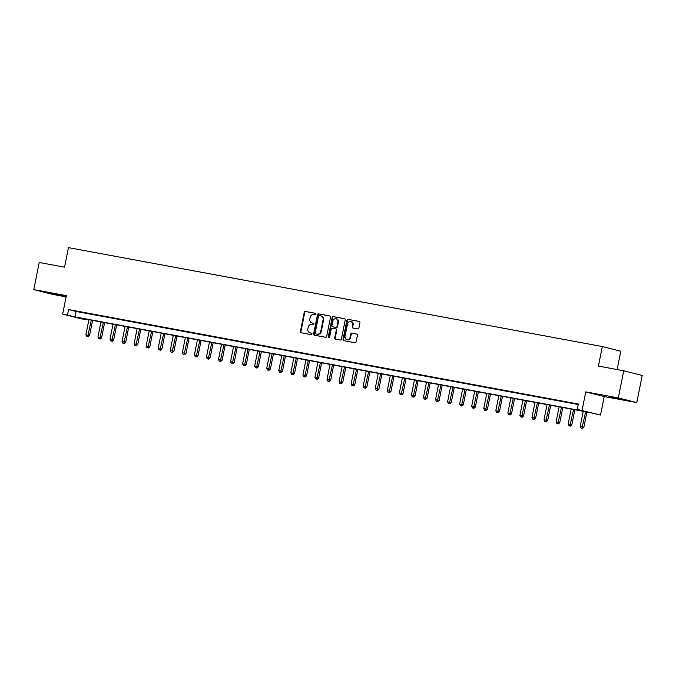 <?xml version="1.0" encoding="UTF-8"?>
<svg xmlns="http://www.w3.org/2000/svg" width="676" height="676" viewBox="0 0 676 676"><rect width="100%" height="100%" fill="white"/><g stroke="black" fill="none" stroke-linecap="round" stroke-linejoin="round"><path stroke-width="1.01" d="M315.971 314.171A0.76 0.676 -75.8 0 0 315.455 313.301L305.391 311.442A1.09 0.963 -75.8 0 0 304.234 312.329L300.406 331.51A1.09 0.963 -75.8 0 0 301.133 332.753L311.197 334.612A0.76 0.676 -75.8 0 0 311.492 333.124L310.191 332.879A3.481 3.076 -75.8 0 1 307.842 328.908L308.163 327.311A3.481 3.076 -75.8 0 1 311.873 324.463L313.174 324.7A0.76 0.676 -75.8 0 0 313.47 323.212L312.168 322.967A3.481 3.076 -75.8 0 1 309.819 318.996L310.14 317.399A3.481 3.076 -75.8 0 1 313.85 314.551L315.151 314.796A0.76 0.676 -75.8 0 0 315.971 314.171M610.876 396.897L623.238 399.575L610.876 396.897M51.917 293.342L64.279 296.02L51.917 293.342M357.714 328.925A1.09 0.963 -75.8 0 0 358.88 328.029L359.953 322.655A1.09 0.963 -75.8 0 0 359.218 321.413L348.047 319.342A1.09 0.963 -75.8 0 0 346.889 320.23L343.053 339.411A1.09 0.963 -75.8 0 0 343.788 340.653L354.959 342.724A1.09 0.963 -75.8 0 0 356.117 341.828L357.418 335.33A1.09 0.963 -75.8 0 0 356.683 334.088L351.9 333.2A1.09 0.963 -75.8 0 0 350.743 334.096L350.1 337.316A2.907 2.577 -75.8 0 1 345.03 336.378L347.557 323.753A2.907 2.577 -75.8 0 1 352.618 324.691L352.204 326.795A1.09 0.963 -75.8 0 0 352.94 328.037L357.714 328.925M577.253 409.445L600.533 415.013L588.23 412.225L78.467 317.779L85.953 319.68L81.128 318.785L62.665 314.103L74.977 316.892L584.732 411.338L577.253 409.445L578.335 404.02L68.572 309.566L67.49 314.999M62.665 314.103L66.349 295.649L33.8 289.615L39.225 262.482L64.541 267.172L68.445 247.627L602.324 346.543L598.421 366.079L623.737 370.778L618.312 397.91L585.762 391.886L582.07 410.34M330.505 317.196A1.09 0.963 -75.8 0 0 329.77 315.954L318.599 313.884A1.09 0.963 -75.8 0 0 317.441 314.771L313.613 333.952A1.09 0.963 -75.8 0 0 314.34 335.195L325.511 337.265A1.09 0.963 -75.8 0 0 326.677 336.378L330.505 317.196M333.327 316.613L344.498 318.683A1.09 0.963 -75.8 0 1 345.233 319.925L341.397 339.107A1.09 0.963 -75.8 0 1 340.239 339.994L335.457 339.107A1.09 0.963 -75.8 0 1 334.721 337.865L336.276 330.091A1.09 0.963 -75.8 0 0 335.541 328.849L332.372 328.257A1.09 0.963 -75.8 0 0 331.215 329.153L329.592 337.248A0.76 0.676 -75.8 0 1 328.266 337.003L332.161 317.5A1.09 0.963 -75.8 0 1 333.327 316.613L344.726 318.759M623.737 370.778L642.2 375.45L636.775 402.592L618.312 397.91M33.8 289.615L52.263 294.297L66.113 296.865M68.572 309.566L76.058 311.467L578.233 404.51M77.013 311.382L82.802 312.456L77.03 311.298M89.071 313.613L94.86 314.686L89.088 313.529M101.13 315.844L106.918 316.917L101.147 315.768M113.188 318.083L118.968 319.156L113.196 317.999M125.237 320.314L131.026 321.387L125.254 320.23M137.296 322.545L143.084 323.618L137.312 322.469M149.354 324.784L155.142 325.857L149.371 324.7M161.412 327.015L167.2 328.088L161.429 326.939M173.47 329.254L179.258 330.319L173.487 329.17M185.528 331.485L191.308 332.558L185.545 331.401M197.578 333.716L203.366 334.789L197.595 333.64M209.636 335.955L215.424 337.028L209.653 335.871M221.694 338.186L227.482 339.259L221.711 338.101M233.752 340.417L239.541 341.49L233.769 340.341M245.81 342.656L251.599 343.729L245.827 342.571M257.869 344.887L263.657 345.96L257.886 344.802M269.918 347.118L275.707 348.191L269.935 347.041M281.976 349.357L287.765 350.43L281.993 349.272M294.035 351.588L299.823 352.661L294.052 351.503M306.093 353.827L311.881 354.892L306.11 353.742M318.151 356.058L323.939 357.131L318.168 355.973M330.209 358.288L335.997 359.362L330.226 358.212M342.267 360.528L348.047 361.592L342.276 360.443M354.317 362.759L360.105 363.832L354.334 362.674M366.375 364.989L372.163 366.062L366.392 364.913M378.433 367.229L384.221 368.302L378.45 367.144M390.491 369.459L396.28 370.532L390.508 369.375M402.55 371.69L408.338 372.763L402.566 371.614M414.608 373.929L420.387 375.003L414.625 373.845M426.657 376.16L432.446 377.233L426.674 376.076M438.716 378.391L444.504 379.464L438.732 378.315M450.774 380.63L456.562 381.703L450.791 380.546M462.832 382.861L468.62 383.934L462.849 382.777M474.89 385.1L480.678 386.165L474.907 385.016M486.948 387.331L492.736 388.404L486.965 387.247M498.998 389.562L504.786 390.635L499.015 389.486M511.056 391.801L516.844 392.866L511.073 391.717M523.114 394.032L528.902 395.105L523.131 393.947M535.172 396.263L540.961 397.336L535.189 396.187M547.23 398.502L553.019 399.575L547.247 398.417M559.289 400.733L565.077 401.806L559.305 400.648M571.347 402.964L577.127 404.037L571.355 402.888M617.12 369.552L620.788 351.224L602.324 346.543M585.762 391.886L604.226 396.558L636.775 402.592M604.226 396.558L600.533 415.013M86.046 319.182L85.953 319.68M76.058 311.467L74.977 316.892M312.329 323.01A3.481 3.076 -75.8 0 0 312.667 323.094L312.168 322.967M313.664 323.28L312.667 323.094M310.343 332.922A3.481 3.076 -75.8 0 0 310.69 333.006L310.191 332.879M311.678 333.192L310.69 333.006M315.641 313.368L305.89 311.568A1.09 0.963 -75.8 0 0 304.732 312.456L300.904 331.637A1.09 0.963 -75.8 0 0 301.411 332.803M329.998 316.03L319.097 314.01A1.09 0.963 -75.8 0 0 317.94 314.898L314.112 334.079A1.09 0.963 -75.8 0 0 314.619 335.245M319.342 315.574A0.76 0.676 -75.8 0 0 318.531 316.191L315.168 333.031A0.76 0.676 -75.8 0 0 315.684 333.893L317.052 334.155A3.481 3.076 -75.8 0 0 320.77 331.299L323.069 319.799A3.481 3.076 -75.8 0 0 320.72 315.827L319.342 315.574M316.106 334.003A0.76 0.676 -75.8 0 0 316.182 334.02L315.684 333.893M321.218 315.954A3.481 3.076 -75.8 0 1 323.567 319.925L321.269 331.426A3.481 3.076 -75.8 0 1 317.551 334.282L316.182 334.02M335.651 328.874L336.04 328.975A1.09 0.963 -75.8 0 1 336.775 330.218L335.22 337.992A1.09 0.963 -75.8 0 0 335.727 339.158M333.826 316.74A1.09 0.963 -75.8 0 0 332.66 317.627L328.764 337.13A0.76 0.676 -75.8 0 0 329.009 337.873M337.89 322.013A2.907 2.577 -75.8 0 0 332.82 321.075L331.933 325.528A1.09 0.963 -75.8 0 0 332.668 326.77L335.837 327.353A1.09 0.963 -75.8 0 0 337.003 326.466L337.89 322.013L338.389 322.139A2.907 2.577 -75.8 0 0 336.572 318.852L336.073 318.726M333.057 326.871A1.09 0.963 -75.8 0 0 333.167 326.897L332.668 326.77M338.389 322.139L337.501 326.592A1.09 0.963 -75.8 0 1 336.344 327.48L333.167 326.897M350.802 321.404L351.3 321.531A2.907 2.577 -75.8 0 1 353.117 324.818L352.703 326.922A1.09 0.963 -75.8 0 0 353.21 328.088M346.856 339.665L347.354 339.791A2.907 2.577 -75.8 0 0 350.599 337.442L350.1 337.316M356.911 334.164L352.399 333.327A1.09 0.963 -75.8 0 0 351.241 334.223L350.599 337.442M359.446 321.489L348.546 319.469A1.09 0.963 -75.8 0 0 347.388 320.356L343.552 339.538A1.09 0.963 -75.8 0 0 344.059 340.704M88.894 319.714L85.869 334.84L89.528 335.6L92.57 320.39M87.652 336.656L86.689 336.479L88.15 336.783L87.652 336.656L91.311 320.162M86.689 336.479L85.869 334.84M89.528 335.6L88.15 336.783M100.952 321.945L97.927 337.07L101.586 337.839L104.628 322.629M99.71 338.887L98.747 338.71L100.209 339.014L99.71 338.887L103.36 322.393M98.747 338.71L97.927 337.07M101.586 337.839L100.209 339.014M113.01 324.176L109.985 339.31L113.644 340.07L116.686 324.86M111.768 341.126L110.805 340.949L112.267 341.253L111.768 341.126L115.419 324.624M110.805 340.949L109.985 339.31M113.644 340.07L112.267 341.253M125.068 326.415L122.043 341.541L125.702 342.301L128.744 327.091M123.826 343.357L122.855 343.18L124.325 343.484L123.826 343.357L127.477 326.863M122.855 343.18L122.043 341.541M125.702 342.301L124.325 343.484M137.127 328.646L134.101 343.771L137.76 344.54L140.794 329.33M135.876 345.597L134.913 345.411L136.383 345.723L135.876 345.597L139.535 329.094M134.913 345.411L134.101 343.771M137.76 344.54L136.383 345.723M149.176 330.885L146.16 346.011L149.819 346.771L152.852 331.561M147.934 347.827L146.971 347.65L148.433 347.954L147.934 347.827L151.593 331.325M146.971 347.65L146.16 346.011M149.819 346.771L148.433 347.954M161.234 333.116L158.209 348.241L161.868 349.002L164.91 333.792M159.992 350.058L159.029 349.881L160.491 350.185L159.992 350.058L163.651 333.564M159.029 349.881L158.209 348.241M161.868 349.002L160.491 350.185M173.293 335.347L170.267 350.472L173.926 351.241L176.968 336.031M172.05 352.297L171.087 352.111L172.549 352.424L172.05 352.297L175.701 335.795M171.087 352.111L170.267 350.472M173.926 351.241L172.549 352.424M185.351 337.586L182.326 352.711L185.984 353.472L189.026 338.262M184.109 354.528L183.145 354.351L184.607 354.655L184.109 354.528L187.759 338.025M183.145 354.351L182.326 352.711M185.984 353.472L184.607 354.655M197.409 339.817L194.384 354.942L198.043 355.703L201.085 340.501M196.167 356.759L195.203 356.582L196.665 356.886L196.167 356.759L199.817 340.265M195.203 356.582L194.384 354.942M198.043 355.703L196.665 356.886M209.467 342.048L206.442 357.173L210.101 357.942L213.134 342.732M208.225 358.998L207.253 358.821L208.723 359.125L208.225 358.998L211.875 342.495M207.253 358.821L206.442 357.173M210.101 357.942L208.723 359.125M221.517 344.287L218.5 359.412L222.159 360.173L225.192 344.963M220.275 361.229L219.311 361.052L220.773 361.356L220.275 361.229L223.933 344.735M219.311 361.052L218.5 359.412M222.159 360.173L220.773 361.356M233.575 346.518L230.558 361.643L234.217 362.404L237.251 347.202M232.333 363.46L231.369 363.282L232.831 363.587L232.333 363.46L235.992 346.965M231.369 363.282L230.558 361.643M234.217 362.404L232.831 363.587M245.633 348.748L242.608 363.882L246.267 364.643L249.309 349.433M244.391 365.699L243.428 365.522L244.889 365.826L244.391 365.699L248.041 349.196M243.428 365.522L242.608 363.882M246.267 364.643L244.889 365.826M257.691 350.988L254.666 366.113L258.325 366.874L261.367 351.664M256.449 367.93L255.486 367.752L256.948 368.057L256.449 367.93L260.099 351.435M255.486 367.752L254.666 366.113M258.325 366.874L256.948 368.057M269.749 353.218L266.724 368.344L270.383 369.113L273.425 353.903M268.507 370.161L267.544 369.983L269.006 370.287L268.507 370.161L272.158 353.666M267.544 369.983L266.724 368.344M270.383 369.113L269.006 370.287M281.808 355.449L278.782 370.583L282.441 371.344L285.483 356.134M280.565 372.4L279.594 372.222L281.064 372.527L280.565 372.4L284.216 355.897M279.594 372.222L278.782 370.583M282.441 371.344L281.064 372.527M293.857 357.688L290.841 372.814L294.499 373.575L297.533 358.365M292.615 374.631L291.652 374.453L293.114 374.757L292.615 374.631L296.274 358.136M291.652 374.453L290.841 372.814M294.499 373.575L293.114 374.757M305.915 359.919L302.899 375.045L306.558 375.814L309.591 360.604M304.673 376.87L303.71 376.684L305.172 376.997L304.673 376.87L308.332 360.367M303.71 376.684L302.899 375.045M306.558 375.814L305.172 376.997M317.974 362.159L314.948 377.284L318.607 378.045L321.649 362.835M316.731 379.101L315.768 378.923L317.23 379.228L316.731 379.101L320.382 362.598M315.768 378.923L314.948 377.284M318.607 378.045L317.23 379.228M330.032 364.389L327.007 379.515L330.665 380.275L333.707 365.065M328.79 381.332L327.826 381.154L329.288 381.458L328.79 381.332L332.44 364.837M327.826 381.154L327.007 379.515M330.665 380.275L329.288 381.458M342.09 366.62L339.065 381.746L342.724 382.515L345.766 367.305M340.848 383.571L339.884 383.385L341.346 383.698L340.848 383.571L344.498 367.068M339.884 383.385L339.065 381.746M342.724 382.515L341.346 383.698M354.148 368.859L351.123 383.985L354.782 384.745L357.824 369.535M352.906 385.802L351.934 385.624L353.404 385.928L352.906 385.802L356.556 369.299M351.934 385.624L351.123 383.985M354.782 384.745L353.404 385.928M366.198 371.09L363.181 386.216L366.84 386.976L369.873 371.775M364.955 388.032L363.992 387.855L365.462 388.159L364.955 388.032L368.614 371.538M363.992 387.855L363.181 386.216M366.84 386.976L365.462 388.159M378.256 373.321L375.239 388.446L378.898 389.215L381.932 374.005M377.014 390.272L376.05 390.094L377.512 390.398L377.014 390.272L380.673 373.769M376.05 390.094L375.239 388.446M378.898 389.215L377.512 390.398M390.314 375.56L387.289 390.686L390.948 391.446L393.99 376.236M389.072 392.502L388.108 392.325L389.57 392.629L389.072 392.502L392.731 376.008M388.108 392.325L387.289 390.686M390.948 391.446L389.57 392.629M402.372 377.791L399.347 392.917L403.006 393.677L406.048 378.475M401.13 394.733L400.167 394.556L401.628 394.86L401.13 394.733L404.78 378.239M400.167 394.556L399.347 392.917M403.006 393.677L401.628 394.86M414.43 380.022L411.405 395.156L415.064 395.916L418.106 380.706M413.188 396.973L412.225 396.795L413.687 397.099L413.188 396.973L416.839 380.47M412.225 396.795L411.405 395.156M415.064 395.916L413.687 397.099M426.488 382.261L423.463 397.387L427.122 398.147L430.164 382.937M425.246 399.203L424.283 399.026L425.745 399.33L425.246 399.203L428.897 382.709M424.283 399.026L423.463 397.387M427.122 398.147L425.745 399.33M438.547 384.492L435.521 399.617L439.18 400.386L442.214 385.176M437.304 401.443L436.333 401.257L437.803 401.561L437.304 401.443L440.955 384.94M436.333 401.257L435.521 399.617M439.18 400.386L437.803 401.561M450.596 386.723L447.58 401.857L451.238 402.617L454.272 387.407M449.354 403.673L448.391 403.496L449.853 403.8L449.354 403.673L453.013 387.171M448.391 403.496L447.58 401.857M451.238 402.617L449.853 403.8M462.654 388.962L459.638 404.087L463.297 404.848L466.33 389.638M461.412 405.904L460.449 405.727L461.911 406.031L461.412 405.904L465.071 389.41M460.449 405.727L459.638 404.087M463.297 404.848L461.911 406.031M474.713 391.193L471.687 406.318L475.346 407.087L478.388 391.877M473.47 408.143L472.507 407.958L473.969 408.27L473.47 408.143L477.121 391.641M472.507 407.958L471.687 406.318M475.346 407.087L473.969 408.27M486.771 393.432L483.746 408.558L487.404 409.318L490.446 394.108M485.529 410.374L484.565 410.197L486.027 410.501L485.529 410.374L489.179 393.871M484.565 410.197L483.746 408.558M487.404 409.318L486.027 410.501M498.829 395.663L495.804 410.788L499.463 411.549L502.505 396.347M497.587 412.605L496.623 412.428L498.085 412.732L497.587 412.605L501.237 396.111M496.623 412.428L495.804 410.788M499.463 411.549L498.085 412.732M510.887 397.894L507.862 413.019L511.521 413.788L514.563 398.578M509.645 414.844L508.673 414.667L510.143 414.971L509.645 414.844L513.295 398.341M508.673 414.667L507.862 413.019M511.521 413.788L510.143 414.971M522.937 400.133L519.92 415.258L523.579 416.019L526.612 400.809M521.695 417.075L520.731 416.898L522.193 417.202L521.695 417.075L525.353 400.581M520.731 416.898L519.92 415.258M523.579 416.019L522.193 417.202M534.995 402.364L531.978 417.489L535.637 418.25L538.671 403.048M533.753 419.306L532.789 419.128L534.251 419.433L533.753 419.306L537.412 402.811M532.789 419.128L531.978 417.489M535.637 418.25L534.251 419.433M547.053 404.594L544.028 419.72L547.687 420.489L550.729 405.279M545.811 421.545L544.848 421.368L546.309 421.672L545.811 421.545L549.461 405.042M544.848 421.368L544.028 419.72M547.687 420.489L546.309 421.672M559.111 406.834L556.086 421.959L559.745 422.72L562.787 407.51M557.869 423.776L556.906 423.599L558.368 423.903L557.869 423.776L561.519 407.282M556.906 423.599L556.086 421.959M559.745 422.72L558.368 423.903M571.169 409.065L568.144 424.19L571.803 424.959L574.845 409.749M569.927 426.007L568.964 425.829L570.426 426.133L569.927 426.007L573.578 409.512M568.964 425.829L568.144 424.19M571.803 424.959L570.426 426.133M583.227 411.295L580.202 426.429L583.861 427.19L586.903 411.98M581.985 428.246L581.014 428.069L582.484 428.373L581.985 428.246L585.636 411.743M581.014 428.069L580.202 426.429M583.861 427.19L582.484 428.373M300.904 331.637L300.406 331.51M304.732 312.456L304.234 312.329M305.89 311.568L305.391 311.442M314.112 334.079L313.613 333.952M317.94 314.898L317.441 314.771M319.097 314.01L318.599 313.884M317.551 334.282L317.052 334.155M321.269 331.426L320.77 331.299M323.567 319.925L323.069 319.799M335.22 337.992L334.721 337.865M336.775 330.218L336.276 330.091M328.764 337.13L328.266 337.003M332.66 317.627L332.161 317.5M336.344 327.48L335.837 327.353M337.501 326.592L337.003 326.466M352.703 326.922L352.204 326.795M353.117 324.818L352.618 324.691M351.241 334.223L350.743 334.096M352.399 333.327L351.9 333.2M343.552 339.538L343.053 339.411M347.388 320.356L346.889 320.23M348.546 319.469L348.047 319.342M312.498 323.06L311.999 322.934M310.521 332.972L310.022 332.845M316.14 334.012L315.641 333.885M321.387 315.988L320.889 315.861M336.099 328.984L335.6 328.857M333.116 326.88L332.617 326.753"/></g></svg>
